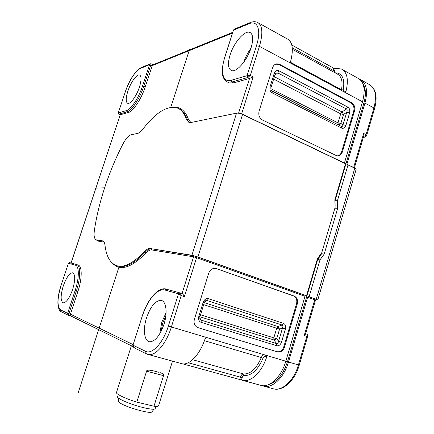 <?xml version="1.0" encoding="UTF-8"?>
<svg xmlns="http://www.w3.org/2000/svg" width="434" height="434" viewBox="0 0 434 434"><rect width="100%" height="100%" fill="white"/><g stroke="black" fill="none" stroke-linecap="round" stroke-linejoin="round"><path stroke-width="0.65" d="M76.737 264.588L78.011 264.995C82.205 265.771 82.319 278.34 77.93 291.393L70.433 314.167L133.167 344.639M145.227 86.914L152.236 65.621L150.815 64.932L143.795 86.247L145.227 86.914C141.289 99.185 133.092 111.462 128.404 112.482L120.24 114.777L71.095 263.031M228.089 82.335L229.277 82.927L233.638 82.905L249.55 78.435L253.196 76.937L241.586 114.033M165.007 289.63L167.774 289.592L179.584 292.798M70.823 315.963L70.433 314.167L68.876 313.722L68.442 315.279L70.829 315.963L68.442 315.279M146.573 317.699C142.802 329.135 144.148 341.227 149.621 341.791C155.068 341.623 159.853 335.797 163.976 324.323C167.79 312.605 166.179 300.941 161.014 300.366C155.453 300.529 150.641 306.306 146.573 317.699M134.415 347.922L133.097 345.231L145.444 351.252C151.96 354.985 163.211 343.006 168.381 325.994L178.504 293.791L181.217 295.608L180.105 292.841L178.504 293.791L164.833 289.999L166.385 289.087L168.289 289.711M259.641 385.034L261.621 385.576C270.246 387.405 281.492 376.408 285.811 361.207L305.004 296.308L305.753 295.597L306.512 295.755L317.493 258.599L321.708 252.843L335.124 207.387L334.847 199.873L345.524 163.748L242.541 114.44C240.17 113.404 238.174 112.976 236.546 113.155L190.797 122.529L188.947 122.48L186.512 119.654C184.331 113.117 181.038 109.146 176.627 107.751C166.737 105.668 155.518 112.764 142.965 129.039C140.958 131.611 139.178 133.075 137.632 133.422L131.09 134.762C128.507 135.533 125.752 138.685 122.822 144.224C115.775 157.976 109.78 172.314 104.838 187.228C99.918 202.152 96.429 216.582 94.373 230.525C93.652 236.042 94.335 239.156 96.424 239.866L97.433 240.203L97.834 241.06L96.191 239.807M241.418 380.054L242.112 377.748L240.441 377.179L239.736 379.511L243.121 380.499C251.281 382.18 262.065 371.694 266.715 356.867L266.069 355.3L206.736 337.549L205.179 338.525C200.193 354.041 189.788 365.282 182.405 363.833L180.875 363.41M216.425 268.613L294.144 296.069C297.051 297.507 298.098 300.138 297.29 303.957L284.46 347.233C283.044 350.911 280.733 352.473 277.538 351.914L197.437 327.469C194.53 325.782 193.515 323.064 194.389 319.315L208.738 273.16C210.278 269.378 212.796 267.849 216.284 268.565L293.395 295.907C296.297 297.344 297.35 299.97 296.541 303.789L283.727 346.988C282.312 350.661 280.006 352.218 276.816 351.659L197.578 327.529M305.004 296.308L196.564 257.688L184.363 296.628C183.332 294.61 182.568 293.558 182.068 293.482L193.575 256.825L151.916 249.962C150.061 249.718 148.01 250.787 145.764 253.174C131.464 267.68 120.543 271.201 113.014 263.747M238.564 113.209L249.55 78.435L247.743 77.512L250.304 75.456L247.049 75.706L256.445 45.798C261.528 30.141 257.644 19.845 249.1 23.734L233.459 30.168L234.875 28.915L249.794 22.752M251.123 47.675C253.537 39.261 253.109 34.172 249.838 32.414C244.651 29.979 233.747 42.771 230.036 55.118C227.552 63.581 228.002 68.713 231.387 70.525C236.297 72.885 247.309 60.413 251.123 47.675M258.518 22.931L287.303 38.935C292.63 41.751 293.709 49.33 290.558 61.677L291.219 63.44L344.683 92.209L345.111 92.312L345.952 91.552C348.79 79.65 347.249 72.125 341.336 68.973L333.632 68.165L291.811 45.038M232.402 33.136L152.236 65.621L152.98 64.785L232.64 32.371M128.404 112.482L126.994 111.863C131.67 110.827 139.851 98.529 143.795 86.247L142.553 85.986L149.573 64.688L150.815 64.932L151.227 63.869L150.484 63.782L149.573 64.688L140.377 68.469C135.793 70.205 128.724 81.375 125.247 92.089L118.227 113.003L118.77 114.18L120.24 114.777L71.024 263.015M139.422 87.088C141.533 80.171 141.582 76.14 139.569 74.995C136.824 73.829 130.645 82.471 127.862 91.167C125.719 98.084 125.676 102.136 127.721 103.33C130.368 104.491 136.58 95.974 139.422 87.088M63.266 286.001C60.44 295.581 60.445 301.191 63.293 302.845C66.38 302.569 69.489 298.142 72.608 289.559C75.407 279.919 75.402 274.331 72.597 272.785C69.462 273.078 66.348 277.483 63.266 286.001M61.156 285.198L68.442 263.259L61.156 285.198C57.207 298.304 57 306.518 60.538 309.843L67.633 313.305L68.16 315.16L61.368 311.802M239.736 379.511L182.828 363.882M344.374 163.2L362.52 101.806C365.705 89.464 364.142 81.576 357.838 78.147L342.697 69.733M117.05 265.798L117.956 266.015C125.079 267.387 133.764 262.695 144.012 251.926C146.345 249.436 148.471 248.319 150.397 248.568L191.909 255.252L197.904 256.977L306.512 295.755M317.965 259.179L318.513 257.308M334.967 201.615L335.075 201.246M365.412 93.446L363.578 85.769M270.632 383.569C273.333 382.696 275.959 380.949 278.503 378.323M356.102 169.466L317.791 299.91L309.127 296.688L319.988 259.885L317.661 259.586L321.605 253.771L324.203 254.069L337.695 208.282L335.048 208.222L335.075 207.555M319.695 255.74L319.18 257.481M363.041 84.044C365.889 88.536 366.155 94.954 363.833 103.297L335.059 200.698L335.119 205.689M335.059 200.698L337.446 200.72L337.695 208.282M268.803 384.513C277.011 382.077 283.245 374.455 287.509 361.652L317.661 259.586M309.127 296.688L308.362 296.531L307.614 297.236L288.491 362.005C284.183 377.179 272.926 388.142 264.268 386.303L261.962 385.631M359.683 79.254L360.198 79.46C366.529 82.905 368.108 90.787 364.934 103.108L346.885 164.236L347.064 164.969L348.003 164.936L337.446 200.72M319.988 259.885L324.203 254.069M356.146 169.314L354.779 168.18L348.003 164.936M366.502 136.054L366.057 134.697L364.723 137.079L363.605 136.509M305.612 333.768L306.816 334.158C307.494 334.386 307.5 335.113 306.833 336.345L307.814 335.943M305.52 334.071L304.223 335.504L314.737 299.775L307.614 297.236M317.791 299.91L315.892 299.628M346.885 164.236L353.645 167.475L363.649 133.466L363.817 135.793M166.048 289.489L166.108 290.351M117.956 266.015C110.73 264.176 106.401 257.199 104.968 245.091C104.643 242.579 103.818 241.163 102.505 240.854L96.424 239.866M279.713 64.389L351.632 102.684C354.328 104.529 355.289 107.274 354.524 110.936L342.41 151.797C341.471 154.477 339.833 155.817 337.489 155.817L335.959 155.405L262.478 119.996C259.369 118.064 258.235 115.124 259.087 111.175L272.579 67.764C273.398 65.415 274.868 64.096 276.995 63.809L279.713 64.389L278.97 64.606L350.818 102.831C353.509 104.67 354.475 107.415 353.705 111.066L341.607 151.867C340.874 154.075 339.572 155.399 337.69 155.828M275.747 64.102L278.97 64.606M345.898 125.388C344.829 127.927 343.37 128.817 341.525 128.052L272.216 92.919C270.241 91.737 269.536 89.654 270.105 86.659L274.196 73.471C275.384 70.813 277 69.934 279.051 70.84L347.775 107.062C349.516 108.153 350.129 110.1 349.609 112.911L345.898 125.388L343.006 124.78C342.665 126.283 342.084 126.815 341.254 126.375L341.525 128.052M271.787 91.042L271.809 91.059C271.494 91.612 270.474 88.346 271.017 87.527L270.105 86.659M270.979 87.652L275.096 74.371L274.196 73.471M275.058 74.502L276.067 73.102L277.727 72.912L279.051 70.84M274.359 76.747L341.997 111.95L343.544 114.43L340.679 113.844L341.997 111.95L346.435 108.977C347.265 109.373 347.363 110.491 346.717 112.325L349.609 112.911M340.847 123.473C340.115 124.547 339.247 124.9 338.243 124.531L337.983 122.876L340.847 123.473L343.006 124.78L346.717 112.325L343.544 114.43L340.847 123.473M131.377 345.773L116.556 392.26C114.798 393.486 124.618 398.347 136.802 402.128L153.972 406.219L163.537 375.643L146.556 371.195L136.802 402.128M158.746 372.269L153.169 370.799C148.884 369.828 146.681 369.963 146.556 371.195M159.934 372.584C163.043 373.56 164.242 374.585 163.537 375.643M153.972 406.219C156.511 406.512 158.025 406.43 158.513 405.969L158.654 405.53M118.336 394.549L117.695 396.562C115.319 398 131.393 404.895 144.207 407.814C150.473 409.246 154.108 409.577 155.122 408.806L155.247 408.399M118.178 397.837L118.411 401.135L119.654 402.714C124.965 406.848 149.551 413.982 151.737 412.056L152.052 411.665M120.164 114.777L118.748 114.175M215.307 268.353L215.763 268.489M283.391 323.335C285.29 324.133 285.963 325.999 285.415 328.939L281.46 342.242C280.315 345.008 278.736 346.164 276.729 345.719L201.159 322.348C199 321.502 198.224 319.505 198.826 316.364L203.204 302.248C204.485 299.341 206.242 298.163 208.477 298.717L283.391 323.335L282.095 325.028C283.001 325.288 283.142 326.292 282.512 328.044L285.415 328.939M199.77 317.786L201.143 320.124L276.572 343.571C277.472 343.874 278.134 343.126 278.563 341.325L281.46 342.242M201.159 322.348L201.143 320.124L200.036 319.093M200.052 319.126L200.155 319.294C199.819 319.044 199.748 318.182 199.938 316.711L198.826 316.364M199.938 316.711L204.311 302.628L203.204 302.248M205.439 300.919L207.208 300.545L208.477 298.717M205.456 300.903L206.172 300.561C206.031 300.16 205.412 300.849 204.311 302.628L277.972 326.563L279.567 329.129L276.691 328.234L277.972 326.563L282.095 325.028L207.208 300.545L204.712 301.733M200.535 314.791L276.697 338.764L279.567 329.129L282.512 328.044L278.563 341.325L276.697 338.764L273.973 339.968L199.917 316.787M78.136 392.954L119.176 266.384M170.746 107.35L189.701 48.901M95.377 188.139L104.637 187.841M190.944 122.502L188.584 119.784C185.546 111.077 180.696 106.894 174.023 107.241M104.1 242.123L97.834 241.06M146.508 353.9L134.177 347.802C132.967 346.685 132.571 345.806 132.999 345.171L142.271 316.05C147.267 299.834 157.987 287.02 165.869 288.968L166.385 289.087M142.374 316.104C147.289 300.225 157.672 287.775 164.833 289.999M168.381 325.994L171.376 326.97C166.341 343.468 155.806 355.951 148.694 354.578L146.291 353.791L145.444 351.252M182.405 363.833L147.289 354.22M184.363 296.628L181.217 295.608L171.376 326.97L206.736 337.549M285.811 361.207L266.069 355.3M180.148 292.858L182.068 293.482M196.564 257.688L193.575 256.825L193.076 255.669L197.264 256.874L196.564 257.688M117.028 265.792L118.959 266.346C126.099 267.729 134.795 263.047 145.059 252.295C147.397 249.805 149.529 248.687 151.461 248.937L151.916 249.962M150.397 248.568L193.076 255.669M144.012 251.932L145.059 252.295L145.764 253.174M103.742 242.031L103.764 241.646M96.516 239.888L103.183 241.13M189.121 122.529L187.51 120.104L188.584 119.784M186.512 119.654L187.51 120.104C185.47 113.985 182.437 110.117 178.417 108.495M238.635 113.22L241.635 113.833L344.406 163.054M249.1 23.734L250.364 22.519C252.941 21.51 255.279 21.44 257.378 22.302C262.527 25.074 263.21 33.087 259.44 46.34L250.304 75.456L253.196 76.937M229.277 82.927L227.535 82.059L231.875 82.026L231.197 80.29L247.049 75.706L247.743 77.512L231.875 82.026L233.638 82.905M231.197 80.29C222.734 82.932 220.103 71.626 224.937 56.919L224.769 57.093C221.769 68.404 220.022 77.567 227.535 82.059L226.526 81.581M224.79 57.022L233.459 30.168L224.937 56.919M291.219 63.44L259.44 46.34L256.445 45.798M126.446 110.594L118.325 112.943L118.867 114.175L126.994 111.863L126.446 110.594C130.927 109.58 138.761 97.764 142.553 85.986M125.247 92.089L118.238 112.981M77.93 291.393L76.384 290.921C80.784 277.858 80.691 265.282 76.525 264.518L75.315 265.163L68.442 263.259L69.619 262.63L76.444 264.496M75.142 290.52L67.633 313.305L68.876 313.722L76.384 290.921L75.142 290.52C79.362 277.988 79.303 265.917 75.315 265.163M60.538 309.843L61.205 311.721C59.881 311.33 58.845 309.464 58.096 306.133C57.418 300.491 58.416 293.503 61.091 285.171M204.425 340.685L261.311 357.54C262.049 355.809 262.993 354.871 264.143 354.724M188.226 362.743L240.441 377.179C241.196 375.019 242.221 373.94 243.523 373.951C250.456 374.249 256.385 368.781 261.311 357.54L262.988 358.283C263.644 356.808 264.442 356.173 265.369 356.374L265.049 354.996M242.112 377.748C242.639 376.235 243.36 375.481 244.271 375.486C251.563 375.828 257.801 370.094 262.988 358.283M266.715 356.867L265.369 356.374M242.541 114.44L197.904 256.977M363.741 103.623L362.265 102.663M285.832 361.137L287.514 361.625M316.256 299.238L354.779 168.18M353.612 167.622L354.307 167.953M363.649 133.466L366.057 134.697L373.918 107.941L364.934 103.108M374.531 108.706L373.918 107.941C377.037 95.702 375.394 87.836 368.976 84.337L361.603 80.241M288.491 362.005L299.232 365.184M272.085 388.446L274.104 389.005C282.87 390.871 294.176 380.032 298.418 364.978L306.833 336.345L304.223 335.504M315.502 300.127L314.737 299.775L315.485 299.075C316.646 299.498 316.863 299.655 316.136 299.536M308.362 296.531L315.485 299.075M370.229 85.021C376.142 89.442 377.585 97.308 374.558 108.608L366.551 135.891L365.048 137.166L363.394 137.225M161.068 331.484L162.636 323.422L165.88 315.447M159.745 333.871L161.773 322.267L166.086 312.74M246.794 57.532L248.915 53.387M243.827 62.143C245.454 57.147 247.83 52.514 250.944 48.239M197.264 256.874L305.753 295.597M103.07 241.065L102.402 240.832M344.683 92.209L362.52 101.806M292.277 47.854L332.992 70.292L334.657 70.601L335.292 68.496M332.759 71.539L333.632 68.165M344.075 91.883L345.952 91.552M343.468 91.552L343.261 89.919C344.976 78.885 342.361 73.183 335.406 72.809C334.554 72.728 334.305 71.99 334.657 70.601M290.509 62.284L341.493 89.751C342.958 81.429 341.542 76.178 337.234 74.002L292.364 49.33M341.395 90.44L341.493 89.751L343.261 89.919M350.818 102.831L351.632 102.684M354.524 110.936L353.705 111.066M341.607 151.867L342.41 151.797M272.216 92.919L272.058 91.211L341.254 126.375L271.331 90.511M347.775 107.062L346.435 108.977L277.727 72.912L274.814 75.283M270.838 88.655L337.983 122.876L340.679 113.844L273.632 79.097M191.909 255.252L236.546 113.155M150.088 63.944L141.386 67.541L140.377 68.469M192.598 359.71L243.523 373.951L244.271 375.486M293.395 295.907L294.144 296.069M297.29 303.957L296.541 303.789M283.727 346.988L284.46 347.233M277.538 351.914L276.816 351.659M197.66 327.567L198.105 327.724M203.682 304.652L276.691 328.234L273.821 337.853L273.973 339.968L276.572 343.571L276.729 345.719M70.715 315.909L133.07 346.609M167.774 289.592L166.07 289.039M153.05 64.753L151.227 63.869M243.121 380.499L261.621 385.576M139.569 74.995L139.878 75.142M72.966 272.905L72.597 272.785M264.268 386.303L274.104 389.005C283.695 391.018 295.033 380.048 299.227 365.195L307.798 336.008C308.053 335.384 307.76 334.777 306.903 334.191M315.925 299.493L316.462 299.552L315.507 300.111L305.465 334.256M363.893 135.527L354.356 167.974M365.048 137.166L363.356 137.35M161.014 300.366L162.018 300.686M250.559 32.805L249.838 32.414M102.983 241.016L102.505 240.854M276.252 64.031L276.995 63.809M140.936 67.726C134.573 71.946 129.31 80.089 125.149 92.154M158.513 405.969L172.515 361.115M153.169 370.799L154.558 371.162M155.122 408.806L155.882 406.381M151.737 412.056L154.075 409.17M69.44 262.592L68.36 263.259M234.186 29.208L233.308 30.282M215.627 268.445L216.284 268.565M142.271 316.055L132.999 345.155"/></g></svg>
